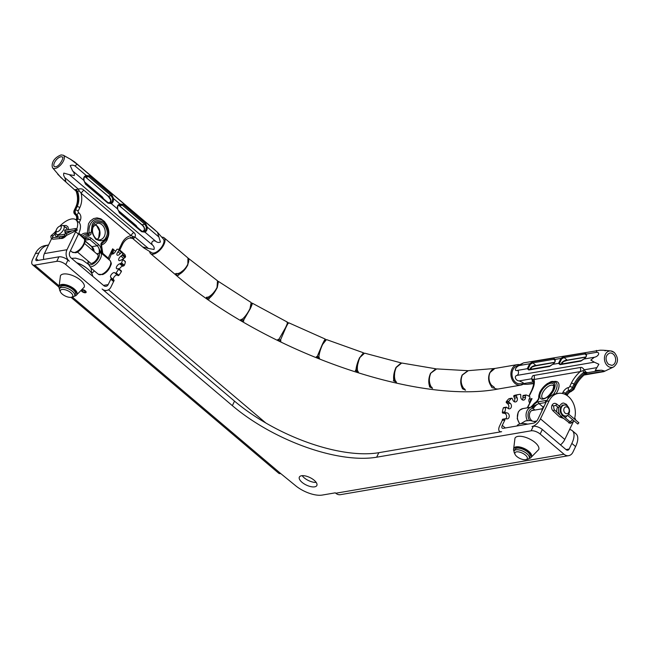 <?xml version="1.0" encoding="UTF-8"?>
<svg xmlns="http://www.w3.org/2000/svg" width="650" height="650" viewBox="0 0 650 650"><rect width="100%" height="100%" fill="white"/><g stroke="black" fill="none" stroke-linecap="round" stroke-linejoin="round"><path stroke-width="0.97" d="M536.234 421.078A5.826 4.501 -99.7 0 1 534.934 421.582A5.826 4.501 -99.7 0 1 534.877 421.598M531.903 420.769A5.826 4.501 -99.7 0 1 529.441 414.635A5.826 4.501 -99.7 0 1 532.967 410.101A5.826 4.501 -99.7 0 1 534.365 410.142M533.544 381.891L522.584 383.752L523.185 382.728L519.22 380.908L531.708 378.771L532.383 380.933L533.479 381.656M522.616 363.456L519.244 365.544C515.856 366.787 513.825 371.02 516.864 370.492C519.066 369.931 519.058 374.684 516.856 375.424C513.817 376.293 515.783 380.843 519.22 380.908M515.848 366.567L523.591 362.863L600.088 350.22C604.061 350.147 608.002 350.586 604.833 350.748M533.683 383.63L527.329 384.288L533.691 383.199M527.329 384.288C523.347 384.361 519.407 383.914 522.584 383.752L518.789 383.793M528.799 369.996A0.691 0.536 -99.7 0 1 529.206 369.509L528.174 368.81A0.691 0.634 -177.3 0 0 527.296 368.704L528.799 369.996L549.624 366.438L552.663 364.374L558.537 363.366L560.04 364.658L580.864 361.099L583.903 359.036L594.336 357.256C598.39 356.566 600.429 352.341 596.716 352.3L596.448 350.415M594.336 357.256L590.809 360.092L594.327 362.188L516.856 375.424M614.153 352.43A8.304 6.419 80.3 0 0 610.894 350.959A8.304 6.419 80.3 0 0 604.646 356.371A8.304 6.419 80.3 0 0 607.644 365.95A8.304 6.419 80.3 0 0 613.624 366.957L603.826 371.646L604.793 371.053L601.648 370.224L595.254 370.411L598.869 364.227L594.327 362.188M600.048 370.516L587.283 372.718A4.16 3.672 -106.2 0 0 586.259 373.222L584.48 373.311L583.546 372.515L583.172 370.606L580.206 371.597A4.16 3.217 80.3 0 0 580.231 367.51C581.49 367.039 582.814 367.803 584.204 369.809L596.692 367.673M583.172 370.606A4.16 1.178 154.3 0 0 584.204 369.809L585.821 372.027L587.511 372.669M561.364 364.016L561.633 362.846C563.176 361.075 565.029 360.173 567.198 360.149A0.691 0.536 -99.7 0 0 567.588 360.271L585.78 357.159L567.621 360.262A0.691 0.536 -99.7 0 1 567.588 360.271L563.501 361.506L561.438 364.008M530.343 369.314L532.049 366.998L533.894 366.169L554.531 362.497L536.372 365.601A0.691 0.536 -99.7 0 1 536.347 365.609L531.936 367.039L530.189 369.346M527.264 407.834L532.033 398.621C530.408 399.734 529.872 400.871 530.441 402.017M532.496 379.267A4.16 1.308 -175.9 0 0 531.708 378.771C531.944 376.504 532.699 375.391 533.975 375.416A4.16 3.217 -99.7 0 1 533.951 379.502L532.496 379.267L533.358 381.087M528.905 396.167L531.789 390.162C533.845 384.881 534.259 381.737 533.033 380.721L533.26 380.965M529.571 420.485A7.629 5.899 -99.7 0 1 528.288 412.904A7.629 5.899 -99.7 0 1 532.748 408.314A2.771 2.145 80.3 0 0 532.878 408.281A1.389 0.878 76.7 0 0 531.724 407.079L537.298 404.365A5.549 2.592 -49.7 0 0 534.162 407.452L532.878 408.281L534.95 410.044M575.526 386.092L573.901 389.48A2.08 0.894 -154.3 0 0 573.324 388.351L574.957 384.963A2.08 0.894 25.7 0 1 575.526 386.092C578.053 381.046 581.596 376.797 586.154 373.336L586.259 373.222M587.559 372.653L586.739 373.019A4.16 3.217 80.3 0 0 586.658 373.019M532.439 406.469L531.651 406.632A1.389 1.073 -99.7 0 1 530.993 407.201M534.162 407.452L532.553 406.486L531.651 406.632A8.32 3.892 130.3 0 1 536.608 401.651A2.771 1.3 -49.7 0 0 538.842 398.036A11.099 5.184 130.3 0 1 539.979 392.356A11.099 5.184 130.3 0 1 551.273 382.143A11.099 5.184 130.3 0 1 553.873 389.984A11.099 5.184 130.3 0 1 549.25 396.256A2.771 1.3 -49.7 0 0 548.096 397.824A2.771 1.3 -49.7 0 0 547.796 399.108M533.154 380.892A4.16 1.365 -48.6 0 0 532.383 380.933M516.864 370.492L527.296 368.704L529.677 363.756L519.244 365.544M564.013 356.403L560.926 358.418L561.592 358.963L564.102 357.516A0.691 0.536 -99.7 0 1 564.013 356.403L584.837 352.844A0.691 0.536 80.3 0 0 584.927 353.957L586.308 354.746A0.691 0.496 -22.2 0 1 586.284 354.088L584.837 352.844M532.764 361.741L529.677 363.756L530.343 364.301L532.854 362.854A0.691 0.536 -99.7 0 1 532.764 361.741L553.597 358.183A0.691 0.536 80.3 0 0 553.686 359.296L555.059 360.084A0.691 0.496 -22.2 0 1 555.043 359.426L553.597 358.183M560.04 364.658A0.691 0.536 -99.7 0 1 560.454 364.171L559.423 363.472A0.691 0.634 2.7 0 0 558.537 363.366L560.926 358.418L555.043 359.426C555.636 361.213 554.84 362.863 552.663 364.374L552.695 364.349M596.716 352.3L586.284 354.088C586.877 355.875 586.089 357.524 583.903 359.036L583.936 359.011M585.642 371.832A4.16 2.153 -40.4 0 0 583.546 372.515A16.648 7.776 130.3 0 0 574.023 384.174L572.39 387.562A2.08 0.894 -154.3 0 0 569.684 386.596A1.064 0.496 130.3 0 1 568.539 387.579A5.224 2.438 -49.7 0 0 562.9 392.421L562.388 393.486M529.165 396.313L532.261 389.878A18.728 8.751 -49.7 0 0 533.951 379.502L580.206 371.597A18.728 8.751 -49.7 0 0 571.317 383.207A2.08 0.894 25.7 0 1 574.023 384.174L574.957 384.963A16.648 7.776 -49.7 0 1 584.48 373.311A4.16 1.69 121.5 0 1 586.072 372.19M532.813 381.29A4.16 2.478 128.9 0 1 533.366 381.322M528.174 368.81L530.343 364.301M585.902 354.096L586.17 354.575C586.503 356.444 585.747 357.914 583.895 358.987L581.279 360.612A0.691 0.536 80.3 0 0 580.864 361.099M554.661 359.434L554.921 359.913C555.262 361.782 554.507 363.252 552.654 364.325L550.038 365.95A0.691 0.536 80.3 0 0 549.624 366.438M561.592 358.963L559.423 363.472M536.347 365.609A0.691 0.536 -99.7 0 1 535.957 365.487C533.788 365.511 531.928 366.413 530.384 368.184L530.124 369.354M96.793 253.857A5.826 2.722 130.3 0 1 97.606 254.182A5.826 2.722 130.3 0 1 95.916 260.39A5.826 2.722 130.3 0 1 90.074 263.079A5.826 2.722 130.3 0 1 89.619 262.332M84.866 240.256L89.659 239.436A5.549 4.29 80.3 0 0 87.774 238.501A5.549 4.29 80.3 0 0 86.556 238.485L86.547 238.485M81.388 236.275L78.561 233.878M83.541 238.387A1.389 0.65 -49.7 0 1 83.655 237.591L82.599 236.072A1.389 0.78 46 0 1 81.031 235.089C82.843 233.407 84.914 232.773 87.254 233.204L88.043 234.422A9.709 7.499 80.3 0 0 85.849 234.382A9.709 7.499 80.3 0 0 82.599 236.072L81.055 236.039L84.321 239.046A9.019 4.209 130.3 0 1 81.941 246.87A9.019 4.209 130.3 0 1 74.401 252.493A9.019 4.209 130.3 0 1 72.101 252.037L70.484 250.664M90.366 266.817A9.019 4.209 -49.7 0 0 98.337 261.731A9.019 4.209 -49.7 0 0 101.172 253.313L102.643 254.321M143.78 247.886L132.494 238.339L133.599 238.477L134.956 237.047L148.419 248.454L143.544 247.114L143.837 247.943L151.986 252.874M156.414 231.376L154.472 229.564M158.543 236.689L147.29 227.167L145.616 223.446L144.852 224.258L146.421 227.159L147.29 227.167C147.249 229.799 146.461 231.449 144.909 232.115A0.691 0.536 -108.5 0 0 144.251 231.668L141.586 231.026L141.643 231.701L144.909 232.115L156.154 241.637C157.666 242.588 159.079 242.71 160.396 242.019L157.487 232.294L163.548 239.224M156.154 241.637C153.116 239.208 149.987 242.848 152.912 245.416L69.371 174.663L63.822 173.103C63.342 174.549 63.692 176.085 64.886 177.702L65.829 181.293L63.757 180.123L57.679 174.151L61.011 177.466M148.419 248.454L153.993 249.47C154.472 248.129 154.115 246.781 152.912 245.416M60.889 177.523L52.65 167.862A8.304 3.884 -49.7 0 0 55.023 168.545A8.304 3.884 -49.7 0 0 62.692 162.305A8.304 3.884 -49.7 0 0 63.342 155.236L70.566 159.323M74.555 161.882L70.484 159.258L77.106 164.214L75.002 165.937C73.255 165.035 71.663 164.938 70.233 165.653L72.621 170.893C73.994 172.347 74.547 173.916 74.271 175.573L69.371 174.663M76.391 163.629L70.574 159.242M75.237 189.646L78.349 189.109L78.951 190.491L77.756 191.839L76.887 191.994L76.115 191.173C78.097 196.852 77.976 202.158 75.757 207.098A2.08 0.894 25.7 0 1 76.229 206.814L74.596 210.202A2.08 0.894 -154.3 0 0 74.124 210.486L75.757 207.098M144.649 228.922L143.869 227.012L141.879 224.754M143 231.684L144.389 230.303C144.861 228.15 144.056 226.297 141.968 224.746L118.682 205.148M109.306 203.149L110.695 201.768C111.174 199.615 110.362 197.763 108.282 196.219L84.996 176.613M110.955 200.387L108.192 196.219M84.5 181.829L102.472 197.056L103.48 198.64M118.194 210.364L136.167 225.582L137.174 227.175M84.622 239.452A1.389 1.178 162.3 0 0 84.305 239.005L84.63 238.412A1.389 0.756 -137.6 0 1 84.784 239.493L86.556 238.485M87.774 238.501L84.63 238.412L83.655 237.591A8.32 6.435 -99.7 0 1 88.831 235.633A1.389 0.845 101.5 0 0 88.237 234.422L87.847 234.414M101.944 253.971A1.389 0.65 130.3 0 1 102.066 253.183L101.229 246.131C100.555 244.221 100.921 242.881 102.334 242.109A1.389 0.878 72.6 0 1 101.888 243.579L107.469 238.469C111.881 230.319 104.926 217.384 96.631 219.221A12.48 9.644 80.3 0 0 90.309 224.396A12.48 9.644 80.3 0 0 89.188 232.903L87.254 233.204L88.506 223.754L90.366 220.951L93.576 218.587L97.004 217.888L100.831 218.79L104.423 221.463L106.738 224.778M108.526 235.235L107.226 239.606C105.836 242.409 103.854 244.238 101.286 245.091M102.643 253.216L108.201 258.107L112.669 248.82L112.052 252.419L109.013 259.797M118.918 249.519L121.916 243.295C123.979 239.102 127.043 236.535 131.089 235.592A4.16 1.942 130.3 0 1 133.77 232.464C135.387 233.724 135.785 235.251 134.956 237.047A4.16 1.633 -154.2 0 0 133.599 236.771L131.089 235.592L81.201 193.351C82.266 198.616 81.803 203.377 79.796 207.634L78.171 211.014A2.08 0.894 -154.3 0 0 75.465 210.047L77.09 206.668A2.08 0.894 25.7 0 1 79.796 207.634M133.209 238.55A4.16 3.575 -101.6 0 0 131.007 237.819L130.731 237.258L131.007 237.819L131.869 237.672L133.599 236.771M102.334 242.109L107.088 237.721C109.566 233.789 108.517 228.67 103.951 222.349C97.703 219.505 93.763 220.399 92.113 225.038L90.862 234.496L88.831 235.633M106.153 236.925C104.715 240.988 101.262 241.768 95.802 239.281C91.796 233.756 90.886 229.271 93.047 225.834C94.494 221.772 97.939 220.992 103.407 223.478C107.404 229.003 108.322 233.488 106.153 236.925M84.63 238.412A6.939 5.362 80.3 0 1 91.073 238.16A1.389 0.65 -49.7 0 1 89.659 239.436L97.142 245.781L91.942 246.667A1.389 0.65 130.3 0 1 91.585 246.594L93.771 251.266L93.373 248.544A5.549 4.29 -99.7 0 1 94.096 251.574M99.174 252.062A5.549 4.29 80.3 0 0 98.581 247.65L101.156 253.273A1.389 1.178 -17.7 0 0 99.214 253.378L99.174 252.062L102.424 252.858M64.886 177.702L78.349 189.109C80.836 188.492 82.68 188.857 83.891 190.214A4.16 1.942 -49.7 0 0 81.201 193.351L78.951 190.491M112.808 252.834A2.218 1.04 130.3 0 1 112.751 252.842A1.389 1.073 80.3 0 0 111.987 252.606L112.003 252.598A1.389 1.048 77.8 0 1 112.808 252.834C113.531 252.143 113.482 250.803 112.669 248.82L115.586 251.298M108.631 258.83L108.201 258.107A1.389 0.65 130.3 0 0 108.071 258.871M83.907 180.562L85.491 184.145L107.957 203.166L111.215 203.58A0.691 0.536 -108.5 0 0 110.557 203.133L108.079 202.532L107.957 203.166M145.616 223.446L123.159 204.425L119.941 204.002L113.604 198.632L111.922 194.911L111.158 195.723L112.726 198.624L113.604 198.632C113.563 201.264 112.767 202.914 111.215 203.58L117.561 208.951L119.129 212.006M75.774 189.906A4.16 3.096 -86.7 0 1 76.887 191.994A16.648 12.862 80.3 0 1 76.229 206.814L77.09 206.668A16.648 12.862 -99.7 0 0 77.756 191.839A4.16 3.258 66.4 0 0 76.172 189.841M72.621 170.893L83.866 180.416C83.224 177.905 84.013 176.256 86.247 175.468L75.002 165.937M89.464 175.89L86.247 175.468L86.101 176.053L88.701 176.702L89.464 175.89L111.922 194.911M146.421 227.159L145.763 230.068L144.251 231.668L141.765 231.067L119.308 212.038L117.601 209.097M119.787 204.588L119.941 204.002C117.707 204.782 116.911 206.44 117.561 208.951L117.731 208.975C117.366 206.489 118.048 205.026 119.787 204.588L122.387 205.237L123.159 204.425M112.726 198.624L112.076 201.532L110.557 203.133L107.9 202.499L85.434 183.471M133.599 238.477A4.16 2.779 81.6 0 0 131.869 237.672A16.648 12.862 -99.7 0 0 130.439 237.811C127.075 238.42 124.426 240.63 122.484 244.424L119.787 250.031M102.472 197.056L102.082 197.275L102.578 197.876M136.167 225.582L135.777 225.81L136.273 226.411M86.117 176.044L86.101 176.053C84.354 176.491 83.671 177.954 84.045 180.44L85.491 184.145M85.012 176.597L85.816 177.19L88.701 176.702L111.158 195.723L108.282 196.219L84.955 176.646M118.698 205.132L119.511 205.725L122.387 205.237L144.852 224.258L141.968 224.746L118.649 205.181M525.915 459.639L527.548 459.274A8.32 3.575 -154.3 0 0 529.189 458.169A8.32 3.575 -154.3 0 0 525.192 452.433A8.32 3.575 -154.3 0 0 516.067 449.808A8.32 3.575 -154.3 0 0 514.191 450.954A8.32 3.575 -154.3 0 0 514.353 452.92L515.084 454.423A6.833 2.933 25.7 0 1 516.49 451.872A6.833 2.933 25.7 0 1 525.265 454.951A6.833 2.933 25.7 0 1 525.915 459.639A6.833 2.933 25.7 0 1 519.829 458.421A6.833 2.933 25.7 0 1 515.084 454.423M514.191 450.954L514.962 449.345A8.32 3.575 25.7 0 1 516.847 448.199A8.32 3.575 25.7 0 1 525.972 450.816A8.32 3.575 25.7 0 1 529.961 456.56L529.189 458.169M76.822 228.849A18.029 8.426 -49.7 0 0 76.017 219.903L78.821 222.284A18.029 8.426 130.3 0 1 78.447 234.114L75.644 231.733L66.991 249.714A8.32 6.435 80.3 0 0 69.347 261.243L67.941 260.057A6.939 2.982 -154.3 0 0 58.922 256.831L36.79 260.618A2.771 1.3 -49.7 0 1 36.083 260.471A2.771 1.3 -49.7 0 1 36.14 258.651L38.179 260.382M58.922 256.831L56.753 261.349L34.621 265.127A8.32 3.892 -49.7 0 1 32.5 264.713L58.987 287.146M56.753 261.349A6.939 2.982 25.7 0 1 65.772 264.566L232.351 405.657A110.971 47.678 -154.3 0 0 376.651 457.202L531.131 430.804A6.939 2.982 25.7 0 1 540.15 434.021L564.013 454.236A8.32 6.435 80.3 0 0 568.677 455.666A8.32 6.435 80.3 0 0 572.886 452.221L575.608 446.574A19.419 9.076 -49.7 0 0 576.006 433.834L572.26 430.666A19.419 9.076 130.3 0 1 571.862 443.406L569.148 449.052A2.771 2.145 -99.7 0 1 567.742 450.198A2.771 2.145 -99.7 0 1 566.183 449.719L542.319 429.512A6.939 2.982 -154.3 0 0 533.301 426.286L532.001 426.514A8.32 3.892 -49.7 0 0 540.467 418.852L549.12 400.871A18.029 13.934 80.3 0 1 558.253 393.396L555.644 393.843A18.029 13.934 -99.7 0 0 546.52 401.31L537.867 419.291A4.16 1.942 130.3 0 1 533.634 423.126L503.254 428.317A4.16 1.942 130.3 0 1 502.198 428.106A4.16 1.942 130.3 0 1 502.279 425.376L505.334 427.96M568.677 455.666L340.429 494.666A8.32 6.435 -99.7 0 1 335.766 493.236L335.294 492.838L322.278 495.064A20.808 8.938 25.7 0 1 295.222 485.396L280.751 473.582A8.32 3.892 130.3 0 1 278.631 473.159L71.021 297.334M35.384 253.606L38.862 253.012A19.419 15.007 -99.7 0 1 48.555 244.985L45.216 245.562A19.419 15.007 80.3 0 0 35.384 253.606L32.671 259.244A8.32 3.892 -49.7 0 0 32.5 264.713M265.826 422.988L108.517 289.762M314.657 486.842A9.709 4.168 25.7 0 1 304.013 483.779A9.709 4.168 25.7 0 1 299.358 477.084A9.709 4.168 25.7 0 1 301.551 475.743A9.709 4.168 25.7 0 1 312.195 478.806A9.709 4.168 25.7 0 1 316.851 485.501A9.709 4.168 25.7 0 1 314.657 486.842M302.193 475.67A9.709 4.168 -154.3 0 0 316.184 482.406M505.253 418.771L502.881 419.177A0.691 0.536 80.3 0 0 502.344 419.916A23.579 18.224 80.3 0 0 502.352 419.957A0.691 0.536 -99.7 0 1 502.279 420.404L499.679 425.815A8.32 3.892 -49.7 0 0 499.509 431.283A8.32 3.892 -49.7 0 0 501.629 431.698L378.82 452.684A110.971 47.678 25.7 0 1 234.528 401.139L102.099 288.982A8.32 6.435 80.3 0 0 106.763 290.42A8.32 6.435 80.3 0 0 110.971 286.967L114.173 280.321L113.555 279.768A3.055 1.422 130.3 0 1 114.343 276.673A3.055 1.422 130.3 0 1 117.349 275.023M513.654 448.882L514.979 438.124A13.179 5.663 25.7 0 1 517.92 436.394A13.179 5.663 25.7 0 1 535.056 442.512A13.179 5.663 25.7 0 1 538.72 449.556L531.139 457.299M59.109 286.52L60.434 275.754A13.179 5.663 25.7 0 1 63.375 274.024A13.179 5.663 25.7 0 1 80.511 280.15A13.179 5.663 25.7 0 1 84.183 287.186L76.603 294.929M82.834 289.64A2.771 1.194 25.7 0 1 86.117 292.37A2.771 1.194 25.7 0 1 84.199 292.646A2.771 1.194 25.7 0 1 81.616 291.216M78.447 234.114L69.794 252.094A4.16 3.217 80.3 0 0 70.972 257.855L103.732 285.602A4.16 3.217 80.3 0 0 106.064 286.317A4.16 3.217 80.3 0 0 108.168 284.594L111.044 278.801A23.579 11.018 -49.7 0 0 111.077 278.777L111.361 277.948L110.752 277.387A3.055 1.422 130.3 0 1 111.67 274.137A3.055 1.422 130.3 0 1 114.709 272.748A3.055 1.422 130.3 0 1 114.725 272.764L115.343 273.325L116.106 272.919A23.579 11.018 -49.7 0 0 118.584 269.189L118.649 268.645L117.366 268.799A3.055 1.422 130.3 0 1 116.586 268.645A3.055 1.422 130.3 0 1 117.008 266.004A3.055 1.422 130.3 0 1 119.754 263.827L121.607 262.909A23.579 11.018 -49.7 0 0 122.598 259.431L120.803 260.13A3.055 1.422 130.3 0 1 118.918 260.471A3.055 1.422 130.3 0 1 118.966 258.489A3.055 1.422 130.3 0 1 120.965 256.157L122.801 254.41A23.579 11.018 -49.7 0 0 122.037 252.111L120.161 253.719A3.055 1.422 130.3 0 1 117.13 255.092A3.055 1.422 130.3 0 1 118.048 251.802L119.372 249.689A23.579 11.018 -49.7 0 0 117.065 249.194L115.594 251.282A3.055 1.422 130.3 0 1 111.711 253.939A3.055 1.422 130.3 0 1 111.491 253.589M38.862 253.012L36.14 258.651M569.554 429.577A19.419 9.076 130.3 0 1 572.26 430.666M94.242 270.79A3.055 1.422 130.3 0 1 91.869 273.073M122.801 259.382A3.055 1.422 130.3 0 1 123.776 258.537L125.604 256.783A23.579 11.018 -49.7 0 0 124.849 254.491L124.759 254.418M119.356 269.238A3.055 1.422 130.3 0 1 122.558 266.207L124.41 265.289A23.579 11.018 -49.7 0 0 125.401 261.812L125.084 261.536M118.154 275.697L115.343 273.325L118.146 275.697L118.909 275.299A23.579 11.018 -49.7 0 0 121.388 271.57L121.282 270.985M111.044 278.801L113.856 281.182A23.579 11.018 -49.7 0 0 113.88 281.149L111.077 278.777M122.281 252.306L119.446 249.754M76.017 219.903A18.029 8.426 -49.7 0 0 59.808 226.159M56.209 230.409A18.029 8.426 -49.7 0 0 55.087 232.034M43.704 259.431A8.32 6.435 -99.7 0 1 44.428 253.573L51.545 238.786M75.644 231.733A18.029 8.426 -49.7 0 0 76.147 230.628L66.991 235.17L66.259 233.675L65.032 234.122A0.829 0.642 -99.7 0 0 65.317 235.755L58.411 236.933A0.829 0.642 -99.7 0 1 58.134 235.308L56.826 234.553M66.511 235.381A5.899 2.754 130.3 0 1 62.051 238.461A5.899 2.754 130.3 0 1 61.067 238.436M68.624 231.392A5.899 2.754 130.3 0 1 68.185 232.741M77.342 230.1L76.147 230.628L77.342 230.1L76.269 228.784M76.383 229.799A0.829 0.642 80.3 0 0 75.684 228.507A0.829 0.642 80.3 0 0 75.961 230.141A0.829 0.642 80.3 0 0 76.383 229.799M66.3 232.091L64.837 232.237L65.203 229.734L66.097 230.149M60.101 226.086A3.469 1.617 130.3 0 1 61.116 228.069A3.469 1.617 130.3 0 1 58.183 231.449A3.469 1.617 130.3 0 1 56.192 230.604A3.469 1.617 130.3 0 1 59.995 226.111A3.469 1.617 130.3 0 1 60.101 226.086M56.192 230.604L56.062 232.806A5.549 2.592 -49.7 0 0 56.566 234.333A5.549 2.592 -49.7 0 0 62.124 231.774A5.549 2.592 -49.7 0 0 63.733 225.867A5.549 2.592 -49.7 0 0 62.319 225.582A5.549 2.592 -49.7 0 0 62.148 225.615L59.995 226.111M529.669 402.854A3.055 2.356 -99.7 0 1 529.189 399.019L529.888 397.581A0.691 0.536 80.3 0 0 529.604 396.565A23.579 18.224 80.3 0 0 526.151 394.997A0.691 0.536 80.3 0 0 525.525 395.606L525.517 397.361A3.055 2.356 -99.7 0 1 523.656 400.099A3.055 2.356 -99.7 0 1 520.756 396.825L520.764 395.07A0.691 0.536 80.3 0 0 520.13 394.314A23.579 18.224 80.3 0 0 519.131 394.452A23.579 18.224 80.3 0 0 516.677 395.102A0.691 0.536 80.3 0 0 516.392 396.061L517.083 397.654A3.055 2.356 -99.7 0 1 515.531 401.944A3.055 2.356 -99.7 0 1 512.956 400.213L512.265 398.613A0.691 0.536 80.3 0 0 511.452 398.336A23.579 18.224 80.3 0 0 508.918 401.261A0.691 0.536 80.3 0 0 509.064 402.309L510.258 403.325A3.055 2.356 -99.7 0 1 511.412 406.526A3.055 2.356 -99.7 0 1 509.576 408.817A3.055 2.356 -99.7 0 1 507.869 408.289L506.675 407.274A0.691 0.536 80.3 0 0 505.895 407.542A23.579 18.224 80.3 0 0 504.961 411.824A0.691 0.536 80.3 0 0 505.497 412.685L506.878 412.839A3.055 2.356 -99.7 0 1 509.234 415.797A3.055 2.356 -99.7 0 1 507.382 418.876A3.055 2.356 -99.7 0 1 506.862 418.884L505.481 418.73A0.691 0.536 80.3 0 0 504.944 419.469A23.579 18.224 80.3 0 0 504.952 419.51A0.691 0.536 -99.7 0 1 504.887 419.957L502.279 425.376M506.285 407.16L503.677 407.607A0.691 0.536 80.3 0 0 503.295 407.989A23.579 18.224 80.3 0 0 502.361 412.271A0.691 0.536 80.3 0 0 502.889 413.132L504.27 413.286A3.055 2.356 -99.7 0 1 506.496 415.504A3.055 2.356 -99.7 0 1 505.822 418.771M509.324 398.702A0.691 0.536 80.3 0 0 508.852 398.783A23.579 18.224 80.3 0 0 506.317 401.708A0.691 0.536 80.3 0 0 506.456 402.756L507.658 403.772A3.055 2.356 -99.7 0 1 508.186 408.525M519.131 394.452L516.523 394.899A23.579 18.224 80.3 0 0 514.069 395.549A0.691 0.536 80.3 0 0 513.793 396.5L514.475 398.101A3.055 2.356 -99.7 0 1 514.142 401.651M523.551 395.444A0.691 0.536 80.3 0 0 522.917 396.045L522.917 397.8A3.055 2.356 -99.7 0 1 522.259 399.807M574.592 418.446A18.029 13.934 80.3 0 0 571.781 400.433A18.029 13.934 80.3 0 0 558.253 393.396M573.617 421.135A18.029 13.934 80.3 0 1 573.454 421.476L564.801 439.457A8.32 3.892 130.3 0 1 560.503 444.909M574.064 418.706L574.486 418.454A0.829 0.731 -127.5 0 1 575.339 419.786M556.831 412.116A5.899 4.558 -99.7 0 1 557.749 407.054M558.943 405.892A5.899 4.558 -99.7 0 1 559.845 405.47M568.685 414.139L578.874 422.776L577.801 424.036L567.564 415.366M567.856 407.461A3.469 2.681 -99.7 0 1 567.84 413.408A3.469 2.681 -99.7 0 1 563.786 409.979A3.469 2.681 -99.7 0 1 567.856 407.461M567.369 405.99A5.549 4.29 80.3 0 0 564.257 405.039A5.549 4.29 80.3 0 0 560.966 411.231A5.549 4.29 80.3 0 0 566.126 415.976A5.549 4.29 80.3 0 0 569.473 411.816A5.549 4.29 80.3 0 0 567.369 405.99M85.475 290.981L84.793 291.111A1.666 0.715 25.7 0 1 85.118 291.891A1.666 0.715 25.7 0 1 83.517 291.907A1.666 0.715 25.7 0 1 82.087 290.656M82.412 290.233A1.666 0.715 25.7 0 1 84.508 290.875L85.028 290.623M85.402 291.078A2.535 1.089 25.7 0 1 85.816 292.378A2.535 1.089 25.7 0 1 83.931 292.459A2.535 1.089 25.7 0 1 81.697 291.119M82.761 289.746A2.535 1.089 25.7 0 1 84.971 290.721M84.793 291.111L84.996 290.68M92.731 276.283A16.648 7.15 -154.3 0 0 76.887 262.86M527.719 424.133A16.648 7.15 -154.3 0 0 516.977 425.969M59.524 288.966A9.709 4.168 25.7 0 1 59.174 286.374L59.442 285.813A9.709 4.168 25.7 0 1 61.644 284.473A9.709 4.168 25.7 0 1 74.271 288.982A9.709 4.168 25.7 0 1 76.944 294.231L76.676 294.799A9.709 4.168 25.7 0 1 74.425 296.14M59.174 286.374A9.709 4.168 25.7 0 1 61.368 285.041A9.709 4.168 25.7 0 1 72.012 288.096A9.709 4.168 25.7 0 1 76.676 294.799M59.646 288.584L60.426 286.975A8.32 3.575 25.7 0 1 62.311 285.829A8.32 3.575 25.7 0 1 71.427 288.454A8.32 3.575 25.7 0 1 75.424 294.198L74.644 295.807A8.32 3.575 -154.3 0 0 70.655 290.062A8.32 3.575 -154.3 0 0 61.531 287.438A8.32 3.575 -154.3 0 0 59.646 288.584A8.32 3.575 -154.3 0 0 59.816 290.558L60.539 292.061A6.833 2.933 25.7 0 1 61.953 289.502A6.833 2.933 25.7 0 1 70.728 292.581A6.833 2.933 25.7 0 1 71.378 297.269A6.833 2.933 25.7 0 1 65.293 296.051A6.833 2.933 25.7 0 1 60.539 292.061M514.061 451.336A9.709 4.168 25.7 0 1 513.711 448.744L513.988 448.175A9.709 4.168 25.7 0 1 516.181 446.843A9.709 4.168 25.7 0 1 528.808 451.352A9.709 4.168 25.7 0 1 531.481 456.601L531.212 457.161A9.709 4.168 25.7 0 1 528.97 458.51M513.711 448.744A9.709 4.168 25.7 0 1 515.913 447.403A9.709 4.168 25.7 0 1 526.557 450.466A9.709 4.168 25.7 0 1 531.212 457.161M71.378 297.269L73.003 296.904A8.32 3.575 -154.3 0 0 74.644 295.807M519.732 364.707A10.4 8.036 80.3 0 0 517.262 364.634L495.389 368.371C488.589 369.159 486.631 380.689 492.375 386.1C494.179 386.921 494.731 387.554 494.032 388.009C492.343 387.969 491.433 387.392 491.294 386.279C488.345 382.094 487.841 377.585 489.767 372.767L494.878 368.461L468.284 370.662L462.329 375.05C460.403 379.868 460.882 384.377 463.791 388.57L465.538 390.219L462.418 388.716L463.036 387.498M462.914 387.749L464.872 389.212M462.516 388.578C460.273 384.377 460.143 379.868 462.126 375.05L467.911 370.679M467.577 370.671L436.702 368.899L430.69 373.214L435.817 368.794L401.741 363.017L396.289 367.412C394.241 372.223 393.916 376.683 395.322 380.786L396.5 382.249L393.38 380.746L394.347 379.308L394.623 373.197M393.965 380.104L395.882 381.184M393.803 380.453C393.185 376.521 393.933 372.158 396.045 367.356L401.139 362.952M400.725 362.789L364.601 353.145L359.751 357.63L363.488 352.796L326.479 339.576L322.627 344.402C320.442 349.18 319.191 353.389 318.866 357.029L319.524 358.215L316.396 356.712L317.273 356.387L322.473 344.321M317.306 356.33L319.036 357.167M324.854 340.641L325.333 339.633C325.52 338.333 324.537 339.869 322.392 344.256L322.392 344.256M288.616 322.733L325.341 339.121L325.333 339.633M317.273 356.387L322.368 344.305M324.797 340.706L322.481 344.313M250.25 308.758L250.25 308.758C252.322 304.338 252.809 302.551 251.704 303.404L252.216 303.144L287.495 322.181M250.226 308.807L243.644 320.158L250.096 308.701L251.526 304.346M241.906 319.239L243.685 320.076M243.644 320.158L243.717 321.181L241.67 320.596L240.768 319.499L242.174 319.288C245.001 316.891 247.601 313.349 249.99 308.669L251.168 302.526L218.432 281.426L217.287 287.536M251.428 304.842L251.282 305.394M187.817 264.908L187.817 264.908C185.372 269.539 182.341 272.781 178.726 274.625L179.27 273.488L183.593 270.108M187.964 258.066L187.842 264.859M178.734 275.104L178.726 274.625C178.62 275.649 177.759 275.592 176.126 274.446L175.606 273.601L177.556 273.634C184.397 272.309 191.742 260.585 187.566 257.652L164.084 237.77A10.4 4.859 -49.7 0 0 161.931 237.177M176.832 273.423L178.912 274.235M217.977 281.296L218.432 281.426M217.262 287.576C214.874 292.256 212.241 295.783 209.365 298.147L215.312 290.404M207.545 297.091L209.463 297.936M209.365 298.147L209.048 299.065L206.936 298.196L206.343 297.302L208.024 297.204C211.591 295.327 214.606 292.069 217.051 287.43L217.498 280.776L188.338 258.302M288.584 323.229C288.819 321.953 287.869 323.505 285.724 327.892L280.516 339.983L280.93 341.055L279.012 340.754L277.818 339.519L278.964 339.219L285.48 327.771C287.552 323.351 288.072 321.588 287.024 322.465M278.899 339.211L280.532 339.999M287.097 324.09L287.56 324.277M355.948 370.273C356.208 366.616 357.427 362.399 359.613 357.614L359.864 357.695C357.744 362.497 356.972 366.852 357.524 370.768L358.434 372.109L355.306 370.606L356.493 369.127L358.93 359.938M356.029 370.094L357.874 371.036M429.691 386.612C428.228 382.509 428.521 378.04 430.568 373.23L430.796 373.254C428.805 378.072 428.911 382.582 431.104 386.783L432.567 388.351L429.447 386.848L430.235 385.474L429.528 382.143M429.959 386.043L431.917 387.303M491.286 386.295L491.733 385.377M491.79 385.45L493.748 386.839M494.414 387.798L494.032 388.009A10.4 8.036 80.3 0 0 498.631 388.928C415.269 405.178 262.421 350.082 174.509 273.853A10.4 4.859 -49.7 0 0 176.126 274.446M519.253 383.841A9.019 6.963 -99.7 0 1 514.516 381.266A9.019 6.963 -99.7 0 1 516.262 366.364M163.377 239.005A9.019 4.209 130.3 0 1 163.004 244.741A9.019 4.209 130.3 0 1 151.743 252.736M149.703 251.615A10.4 4.859 -49.7 0 0 150.638 253.646A10.4 4.859 -49.7 0 0 152.263 254.239A10.4 4.859 -49.7 0 0 163.873 244.595A10.4 4.859 -49.7 0 0 164.084 237.77M517.262 364.634A10.4 8.036 80.3 0 0 511.103 371.702A10.4 8.036 80.3 0 0 513.963 382.411A10.4 8.036 80.3 0 0 520.764 385.141A10.4 8.036 80.3 0 0 523.153 384.207M541.751 411.223A9.019 6.963 -99.7 0 1 544.342 405.836M519.927 423.865A9.019 6.963 -99.7 0 1 517.562 414.635A9.019 6.963 -99.7 0 1 522.884 408.59L531.562 407.103A9.019 6.963 80.3 0 0 527.353 420.542M532.748 408.314A1.389 0.878 -98.7 0 0 531.668 407.087A9.019 6.963 80.3 0 0 531.562 407.103L531.668 407.087A1.389 1.073 -99.7 0 1 531.668 407.087A1.389 0.878 -98.7 0 0 531.659 407.087L531.676 407.087A1.389 1.073 -99.7 0 0 531.724 407.079M530.936 407.209L531.472 407.119M542.653 392.852A8.32 3.892 130.3 0 1 553.239 385.613C553.995 385.003 553.816 386.571 552.687 390.325C549.437 395.468 546.447 398.198 543.701 398.515L542.482 398.312A8.32 3.892 130.3 0 1 542.653 392.852M609.733 353.056A6.24 4.826 -99.7 0 1 613.234 354.128A6.24 4.826 -99.7 0 1 615.599 360.685A6.24 4.826 -99.7 0 1 611.837 365.365L608.611 364.341C606.044 361.952 604.037 355.688 609.733 353.056M556.083 393.77A13.869 6.484 -49.7 0 0 557.481 391.276A13.869 6.484 -49.7 0 0 553.898 381.534M571.317 383.207L569.684 386.596M527.629 407.777L532.033 398.621L529.149 399.116M543.091 407.054L539.061 403.634L545.967 402.456M546.886 400.595A6.939 3.242 -49.7 0 0 545.61 400.53A1.389 1.073 80.3 0 0 545.984 402.431M553.272 394.534A12.48 5.834 -49.7 0 0 555.677 390.626A12.48 5.834 -49.7 0 0 555.929 382.436C551.208 380.169 550.753 382.216 547.552 383.467C544.172 385.799 541.548 388.822 539.671 392.551L538.419 399.092A1.389 1.154 -12.6 0 1 538.842 398.036M562.9 392.421A2.08 0.894 25.7 0 1 565.606 393.388L565.118 394.404M566.166 394.956L566.54 394.176L565.606 393.388A3.144 1.471 130.3 0 1 569.002 390.471A2.08 1.69 -92.1 0 1 568.539 387.579M580.231 367.51L533.975 375.416M531.789 390.162A2.08 0.894 25.7 0 1 532.261 389.878M530.002 402.155L529.295 402.277M545.61 400.53L538.663 401.716A6.939 3.242 -49.7 0 0 532.553 406.486M553.004 390.13A9.709 4.534 -49.7 0 0 547.178 384.849A9.709 4.534 -49.7 0 0 540.597 398.531A9.709 4.534 -49.7 0 0 553.004 390.13M537.298 404.365A5.549 2.592 -49.7 0 1 539.061 403.634A1.389 1.073 -99.7 0 1 538.663 401.716M566.54 394.176A2.08 0.894 25.7 0 1 567.117 395.306C568.482 393.112 569.758 391.893 570.96 391.633A2.08 1.69 -92.1 0 1 569.936 391.267A3.144 1.471 -49.7 0 0 566.54 394.176M536.608 401.651A1.389 0.707 -121.6 0 1 536.819 401.261L530.619 407.266M549.25 396.256L549.689 396.89M569.002 390.471A3.144 1.471 -49.7 0 0 572.39 387.562L573.324 388.351A3.144 1.471 130.3 0 1 569.936 391.267L569.002 390.471M584.683 374.489L604.793 371.053M560.454 364.171L581.279 360.612M529.206 369.509L550.038 365.95M586.308 355.127L584.927 353.957L564.102 357.516L567.198 360.149L585.902 356.956M555.067 360.466L553.686 359.296L532.854 362.854L535.957 365.487L554.653 362.294M96.728 253.801L99.214 253.378A2.771 1.3 -49.7 0 0 99.247 253.459A7.629 3.567 130.3 0 1 93.925 263.404A7.629 3.567 130.3 0 1 88.384 261.284M101.229 246.131L101.595 245.659L102.968 254.548L109.964 260.471A9.019 4.209 130.3 0 1 107.347 270.075A9.019 4.209 130.3 0 1 98.304 274.227L91 268.044M97.476 239.395A8.32 6.435 80.3 0 0 99.141 237.177A8.32 6.435 80.3 0 0 94.933 224.526M104.349 236.283A8.32 6.435 -99.7 0 1 100.132 239.736C95.526 241.166 90.326 232.148 93.429 226.582L97.329 223.324A8.32 6.435 -99.7 0 1 103.976 227.24A8.32 6.435 -99.7 0 1 104.349 236.283M119.186 212.672L141.643 231.701M54.364 166.652A6.24 2.917 130.3 0 1 55.234 161.257A6.24 2.917 130.3 0 1 60.84 156.804A6.24 2.917 130.3 0 1 62.433 157.121C64.488 156.333 59.646 166.766 55.372 166.79L54.364 166.652M142.976 231.676L144.471 229.556L144.048 227.492L142.74 225.623L119.421 205.725M109.281 203.149L110.784 201.004L110.142 198.543L108.981 197.015L85.735 177.198M72.101 252.037L75.181 252.728C79.089 253.346 87.368 241.816 84.606 239.419A1.389 1.194 156.1 0 0 84.321 239.046A1.389 0.65 130.3 0 1 84.305 239.005M80.901 235.861A1.389 0.65 130.3 0 1 81.031 235.089L78.853 233.244M93.373 248.544A5.549 4.29 -99.7 0 0 91.942 246.667L84.931 240.736M76.936 220.683L77.699 219.099A2.08 0.894 25.7 0 1 80.405 220.066C81.453 217.059 80.828 214.549 78.544 212.542A1.064 0.821 -99.7 0 1 78.171 211.014M80.405 220.066L79.17 222.617M78.544 212.542A2.08 1.056 124.2 0 1 76.578 214.573A3.144 2.429 -99.7 0 1 77.699 219.099L76.83 219.245A3.144 2.429 80.3 0 0 75.709 214.719A2.08 1.056 124.2 0 1 75.205 214.638C76.611 215.889 76.993 217.514 76.359 219.529A2.08 0.894 25.7 0 1 76.83 219.245L76.367 220.204M131.007 237.819A16.648 12.862 80.3 0 0 130.016 237.892M113.62 253.581L112.06 252.964L113.133 253.874M91.073 238.16L98.556 244.498C100.709 246.553 101.554 249.178 101.099 252.363M98.581 247.65A5.549 4.29 80.3 0 0 97.142 245.781A1.389 0.65 130.3 0 0 98.556 244.498M133.77 232.464L83.891 190.214M121.916 243.295A2.08 0.894 25.7 0 1 122.484 244.424M75.709 214.719A3.144 2.429 -99.7 0 1 74.596 210.202L75.465 210.047A3.144 2.429 80.3 0 0 76.578 214.573L75.709 214.719M91.114 232.602L89.188 232.903A1.389 1.073 -99.7 0 1 88.359 234.422M101.595 245.659C101.368 244.229 101.465 243.539 101.888 243.579A1.389 0.878 72.6 0 1 101.814 243.604M99.247 253.459A1.389 1.194 156.1 0 1 101.172 253.313A1.389 0.65 130.3 0 1 101.156 253.273M84.996 182.804L101.904 197.308M118.69 211.339L135.598 225.834M540.15 434.021L542.319 429.512M280.751 473.582L72.321 297.058M58.939 285.724L34.621 265.127M566.02 449.581L569.148 449.052M564.013 454.236L335.766 493.236M234.528 401.139L232.351 405.657M376.651 457.202L378.82 452.684M533.301 426.286L531.131 430.804M65.772 264.566L67.941 260.057M571.862 443.406L575.608 446.574M103.488 285.391L108.168 284.594M120.965 256.157L123.776 258.537M122.598 259.431L125.401 261.812M121.607 262.909L124.41 265.289M120.859 263.64L123.671 266.021M119.754 263.827L122.558 266.207M118.584 269.189L121.388 271.57M116.106 272.919L118.909 275.299M110.752 277.387L113.555 279.768M111.361 277.948L114.173 280.321M110.776 279.175L113.579 281.556M119.202 250.461L121.379 252.306M118.048 251.802L120.226 253.646M122.037 252.111L124.849 254.491M122.801 254.41L125.604 256.783M122.273 255.271L125.084 257.652M44.428 253.573L66.991 249.714M55.185 233.561A0.829 0.642 -99.7 0 1 55.266 231.993L55.599 231.936M52.544 235.779L51.277 235.511C50.7 235.991 50.765 237.055 51.456 238.704L53.056 239.2A0.829 0.609 -95 0 1 52.91 237.551C52.39 237.9 52.341 237.461 52.772 236.226L52.544 235.779M52.585 236.34L55.542 233.626M53.056 239.2L60.271 238.566A0.829 0.609 -95 0 1 60.125 236.917L61.969 236.332M67.421 231.603L68.055 232.302L68.413 231.432M56.168 230.953L55.973 231.067C54.836 232.96 54.86 234.748 56.046 236.413L58.411 236.933M504.887 419.957L502.279 420.404M504.952 419.51L502.352 419.957M504.944 419.469L502.344 419.916M506.878 412.839L504.27 413.286M505.497 412.685L502.889 413.132M504.961 411.824L502.361 412.271M505.895 407.542L503.295 407.989M510.258 403.325L507.658 403.772M509.064 402.309L506.456 402.756M508.918 401.261L506.317 401.708M511.452 398.336L508.852 398.783M517.083 397.654L514.475 398.101M516.392 396.061L513.793 396.5M516.677 395.102L514.069 395.549M525.517 397.361L522.917 397.8M525.525 395.606L522.917 396.045M540.467 418.852L564.801 439.457M546.52 401.31L549.12 400.871M553.337 406.039L555.783 405.389L556.855 404.129L559.382 406.258M552.037 405.202C551.216 407.314 551.525 409.175 552.979 410.792A0.829 0.439 -47 0 0 554.109 409.581L553.524 405.925L552.037 405.202C553.296 403.171 554.897 402.813 556.855 404.129M552.979 410.792L559.585 416.942A0.829 0.439 -47 0 0 560.779 416.089M559.276 406.461C557.806 410.345 558.504 413.741 561.372 416.65L562.445 415.382C560.17 413.051 559.617 410.312 560.771 407.176L559.276 406.461C560.934 403.877 562.453 402.764 563.818 403.122L566.467 404.365L567.848 406.453M561.372 416.65L569.311 422.874L569.887 421.688L562.445 415.382M570.822 423.28A0.829 0.731 -127.5 0 0 569.961 421.866M76.724 262.73A14.568 6.256 25.7 0 1 86.572 268.044M613.624 366.957C618.508 362.846 618.735 358.02 614.315 352.487L610.894 350.959L605.508 350.374M544.416 405.681L541.385 411.97M536.819 401.261L538.419 399.092M573.901 389.48L570.96 391.633M586.056 373.043L587.113 372.816L586.154 373.336M519.691 423.938L517.221 418.657L518.212 412.108L519.773 410.126L522.884 408.59M584.058 375.026L603.817 371.646M567.588 360.271L563.379 361.611L561.584 363.976M76.115 191.173L63.862 180.204M76.359 219.529L76.131 220.001M129.577 237.965L132.494 238.339M112.84 253.996L111.743 253.061M84.947 240.971L91.585 246.594M75.205 214.638C73.864 213.582 73.499 212.201 74.124 210.486M97.394 239.363L98.735 237.551L99.499 231.099L96.801 225.908L94.868 224.583M109.964 260.471C111.272 262.511 111.621 263.908 111.012 264.672C109.322 269.563 106.519 272.862 102.627 274.576L98.304 274.227M88.164 261.097L87.766 263.648M61.921 178.393L60.84 177.482M154.57 229.653L74.498 161.834M52.65 167.862C51.301 165.181 52.268 158.397 61.076 154.936L63.342 155.236M157.438 232.253L77.188 164.279M520.861 423.67L525.566 420.883L530.091 420.517L535.803 421.948M122.541 259.171L125.353 261.552M118.649 268.645L121.452 271.017M119.413 249.714L122.216 252.094M122.005 252.07L124.808 254.443M106.763 290.42L104.293 290.842M64.675 232.066L75.961 230.141M64.504 230.417L75.684 228.507M55.266 231.993L51.277 235.511M52.91 237.551L60.125 236.917M60.271 238.566L65.585 235.698M67.697 232.976L68.055 232.302M64.764 234.171L66.471 231.757M67.08 229.978L66.584 227.76L65.049 226.972M68.77 229.686L67.836 226.671L66.032 225.501L62.506 225.558M56.184 230.653L55.973 231.067M58.134 235.308L65.032 234.122M66.991 235.17L65.317 235.755M66.259 233.675L72.166 230.791M98.061 254.93L84.541 243.482M67.039 228.662L63.733 225.867M90.886 263.404L77.374 251.956M57.752 235.341L56.566 234.333M505.367 418.738L502.759 419.177M511.68 398.223L509.072 398.669M525.947 394.981L523.339 395.428M500.273 431.933L499.509 431.283M555.783 405.389L558.756 407.908M554.109 409.581L559.942 415.009M559.585 416.942L563.404 418.372M563.867 416.593L564.614 416.236M567.458 415.431L565.264 417.779M560.771 407.176L562.486 405.121L564.566 404.999M574.015 420.826L570.789 423.304L568.815 422.955M570.034 421.801L572.723 419.729M534.332 421.403L536.746 420.997M563.639 416.398L566.126 415.976M531.659 410.605L542.1 408.817M558.992 405.933L559.617 405.827M562.087 405.405L564.257 405.039M71.589 258.375L75.554 258.148L82.582 260.162L88.506 264.379L91.081 268.214L91.804 273.569M174.509 273.853L150.638 253.646M498.631 388.928L520.764 385.141"/></g></svg>
